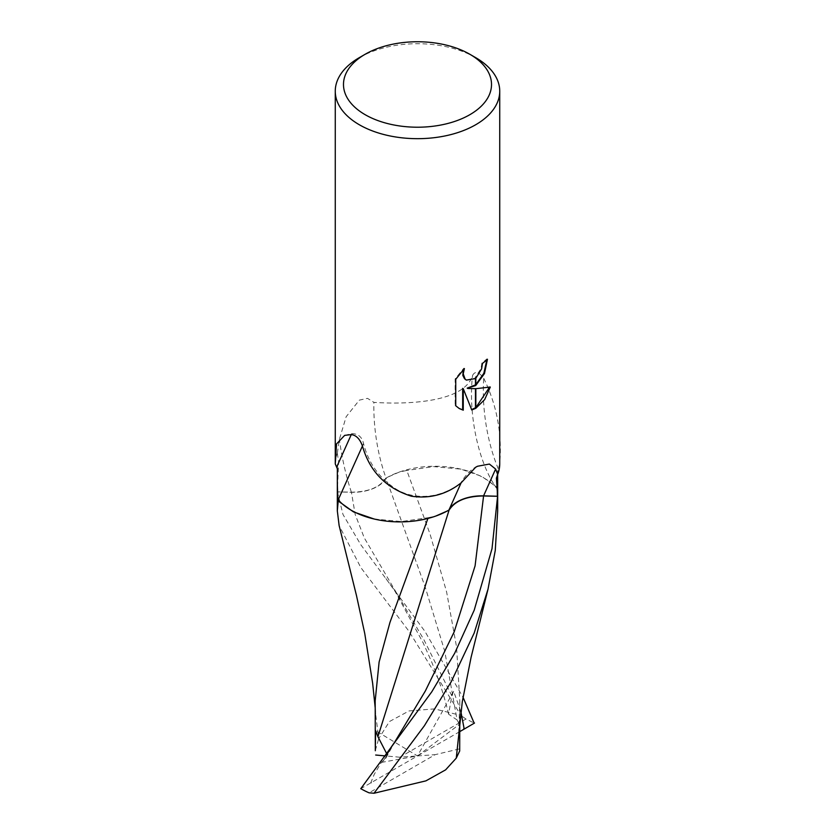 <?xml version="1.0" encoding="UTF-8"?>
<svg xmlns="http://www.w3.org/2000/svg" width="835" height="835" viewBox="0 0 835 835"><rect width="100%" height="100%" fill="white"/><g stroke="black" fill="none" stroke-linecap="round" stroke-linejoin="round"><path stroke-width="0.63" stroke-dasharray="4.17 3.13" d="M497.65 474.562L497.66 471.034L499.737 463.769C502.211 433.73 496.888 405.257 483.768 378.359C478.852 371.752 475.125 370.761 472.589 375.406C464.469 402.209 408.492 404.704 373.913 402.366L367.494 398.347L359.353 400.122L346.149 416.738L339.386 439.356L337.33 453.28M337.33 453.269A82.237 47.48 180 0 0 335.263 463.936A82.237 47.48 180 0 1 335.263 463.853A82.237 47.48 180 0 1 337.33 453.269L338.592 461.703L337.403 491.909L351.42 492.285A34.475 19.904 -0 0 0 386.062 478.111A87.257 33.922 -98.5 0 1 373.913 402.366M486.857 359.802L486.868 358.904A81.412 47 180 0 1 481.878 363.068L481.012 368.569L474.687 378.38L466.128 379.935M481.878 363.068L482.463 363.413M463.258 369.707L463.801 368.225L455.138 378.933L455.138 405.413L455.743 405.768M455.138 378.933L455.743 379.278M463.801 368.225L464.396 368.569M489.529 387.242L489.696 386.688C484.133 388.202 476.628 388.682 467.183 388.139M489.696 386.688L490.302 387.043M486.868 358.904L487.463 359.248M455.138 405.413L458.999 408.388M462.663 388.369L471.608 409.536M471.201 409.651L471.775 409.995M359.353 57.625A82.237 47.48 180 0 1 475.647 57.625M386.062 478.111A68.794 39.715 180 0 1 496.773 488.36A82.801 32.189 -98.5 0 1 494.195 484.655A82.801 32.189 -98.5 0 1 472.589 375.406M498.318 468.873A86.955 33.807 -98.5 0 1 483.768 378.359M496.773 488.36A10.845 6.262 -0 0 0 496.982 488.663A10.845 6.262 -0 0 0 497.18 488.913L497.681 483.705M337.34 468.769A80.181 46.29 180 0 1 338.592 461.703M497.66 471.034A80.181 46.29 180 0 1 496.408 478.1M497.18 488.913A80.181 46.29 180 0 1 497.681 494.07A80.181 46.29 180 0 1 497.587 496.24M460.836 711.42L453.635 691.328L451.818 695.826L448.604 714.196L457.079 719.958L444.721 651.185L425.265 587.287L385.958 477.933C380.092 487.222 368.579 491.982 351.42 492.18L337.413 491.836A80.181 46.29 180 0 0 337.319 494.07A80.181 46.29 180 0 1 337.403 491.909M351.274 434.586L351.692 433.615L351.232 434.586M362.442 446.005L363.528 443.531L362.411 445.911M499.737 463.769A82.237 47.48 180 0 1 498.13 473.184L498.088 473.33M375.186 700.805L375.677 714.332L378.735 738.651L389.381 721.586L409.077 710.929L434.513 708.894L460.983 715.459L408.931 631.218L360.803 567.539L339.125 525.559M337.413 491.836L342.997 514.506L360.803 544.744L424.89 631.291L463.028 697.288M374.174 519.015L401.395 521.551L428.198 517.7L427.917 518.452M371.544 782.979L371.001 782.301L374.205 774.4L381.365 762.418L385.947 758.044L386.772 753.828M360.501 788.835L417.5 755.936L435.15 754.663L369.049 792.822M375.312 750.508L378.735 738.651M428.198 517.7L435.62 516.124M458.686 732.9L459.814 701.045L456.547 646.937L446.642 592.098L430.067 534.108L406.802 470.449L399.38 472.025L385.958 477.933M497.681 510.874L496.783 487.16L481.597 476.294L460.826 469.134L433.605 466.598L406.802 470.449M457.079 719.958L459.375 724.383L459.688 750.936M496.783 487.16A80.181 46.29 180 0 1 497.681 494.07L497.681 494.216M459.741 731.637L417.5 755.936L399.85 757.22L465.951 719.06A80.181 46.29 180 0 1 474.207 723.214M465.951 719.06L460.983 715.459M453.635 691.328L417.5 755.936L375.625 730.656M459.323 748.932L435.15 754.663M381.365 762.418L417.5 755.936L459.375 724.383M399.85 757.22L385.227 755.894M351.42 492.285A120.48 46.833 -98.5 0 1 339.386 439.356M383.181 761.155L394.809 741.908L385.947 758.044M370.646 782.917L371.001 782.301M451.818 695.826L423.982 639.881L364.321 537.959L355.188 514.527L351.42 492.18M459.292 408.565L458.697 408.221M494.195 484.655L496.982 488.663M344.646 435.39L351.692 433.615C358.132 433.689 362.077 436.997 363.528 443.531C368.475 463.133 379.403 478.361 396.301 489.216C404.067 494.08 417.917 498.725 435.421 495.019C444.878 492.796 453.447 488.705 461.15 482.755M477.516 466.254C468.936 469.447 460.555 482.588 461.108 482.839M375.677 714.332L375.197 707.861M448.604 714.196C444.533 696.734 438.782 679.085 431.361 661.247L423.136 642.814L395.07 591.378L384.653 576.776M459.772 720.302L459.814 701.045"/><path stroke-width="1.25" d="M469.834 114.698A74.012 42.731 180 0 1 365.166 114.698A74.012 42.731 180 0 1 365.166 54.265L365.166 54.265A74.012 42.731 180 0 1 469.834 54.265A74.012 42.731 180 0 1 469.834 114.698M359.353 57.625L365.166 54.265L359.353 57.625A82.237 47.48 180 0 0 335.263 91.192A82.237 47.48 180 0 0 386.031 135.061A82.237 47.48 180 0 0 475.647 124.77A82.237 47.48 180 0 0 499.737 91.192A82.237 47.48 180 0 0 475.647 57.625L469.834 54.265M335.263 463.936L336.526 443.949L344.646 435.39L351.232 434.586C356.148 435.16 359.875 438.928 362.411 445.911C369.644 471.399 385.979 488.172 411.446 496.209C429.848 498.923 446.391 494.477 461.087 482.891L475.647 467.266L477.516 466.254L489.393 464.062L495.614 469.061L497.67 474.437L496.408 478.1L497.597 496.24L483.58 495.854A34.475 19.904 0 0 0 448.938 510.028A68.794 39.715 180 0 1 338.227 499.789A10.845 6.262 0 0 0 337.82 499.226A80.181 46.29 180 0 1 337.319 494.07L337.34 468.769L335.263 463.936M467.767 388.484L475.47 388.692L475.47 408.461L471.775 409.995L463.258 388.713L463.258 410.183L459.292 408.565L455.743 405.768L455.743 379.278L464.396 368.569L463.227 373.829L465.095 379.069L466.421 380.113L475.47 378.558L475.47 385.655L467.183 388.139L475.47 384.893M475.47 378.558A13.141 7.588 120 0 0 475.835 378.245L481.597 368.913L482.463 363.413A82.237 47.48 0 0 0 487.463 359.248L484.488 373.527L475.835 385.384A21.616 12.483 -60 0 1 475.47 385.655M475.835 408.263L475.835 388.692L490.302 387.043L484.655 399.6L475.835 408.263A29.768 17.18 -60 0 1 475.47 408.461M475.835 384.601L483.841 373.318L486.857 359.802M475.835 385.384L475.835 378.245M466.128 379.935L464.51 378.725L462.84 375.468L463.258 369.707M458.999 408.388L462.663 409.839L462.663 388.369L463.258 388.713M471.608 409.536L475.47 407.804M475.835 407.574L489.529 387.242M462.663 409.839L463.258 410.183M499.737 463.769A82.237 47.48 180 0 1 499.737 463.853A82.237 47.48 180 0 1 497.67 474.437A82.237 47.48 180 0 0 498.13 473.184M497.681 483.705L497.65 474.562M497.681 483.298L497.681 494.07A80.181 46.29 180 0 1 497.597 496.24A80.181 46.29 180 0 1 497.587 496.303L492.003 548.731L474.196 610.208L454.678 653.262L431.799 691.787L360.793 788.668A80.181 46.29 180 0 0 369.049 792.822L374.017 793.25L424.399 725.73L451.234 681.746L474.196 633.003L488.037 589.092L495.27 550.422L497.681 510.874L497.681 494.216M337.82 499.226L337.319 483.298M336.682 467.078L351.274 434.586M448.938 510.028L461.15 482.755M338.227 499.789L362.442 446.005M375.197 707.861L372.65 683.26L364.749 633.494L356.482 595.564L339.125 525.559L337.319 510.874L338.217 500.99A80.181 46.29 180 0 1 337.319 494.07M427.917 518.452L389.966 622.399L379.121 661.978L375.186 700.805L375.312 750.738M338.217 500.99L353.403 511.855L374.174 519.015M386.772 753.828L377.921 736.7L449.042 510.216C454.908 500.916 466.421 496.167 483.58 495.959L497.587 496.303M377.921 736.7L375.625 730.656L375.312 750.508M435.62 516.124L449.042 510.216M459.688 750.936L456.265 758.138L445.619 769.849L425.923 780.861L374.017 793.25M456.265 758.149L462.308 701.619L471.076 657.375L488.037 589.092M474.499 723.047L463.675 729.372L463.999 727.953L460.836 711.42M463.028 697.288L474.207 723.214M463.675 729.372L459.741 731.637M385.227 755.894L375.677 755.028M483.58 495.854L495.614 469.061M394.819 741.908L425.359 690.952L454.198 631.824L475.084 565.869L483.58 495.959M464.354 728.965L463.999 727.953M335.263 463.853L335.263 91.192M466.421 380.113L465.836 379.768M499.737 463.853L499.737 91.192M496.992 476.461L498.088 473.33M337.319 494.216L337.319 510.874M394.83 741.897L384.789 756.468M459.688 751.051L459.772 720.302"/></g></svg>
